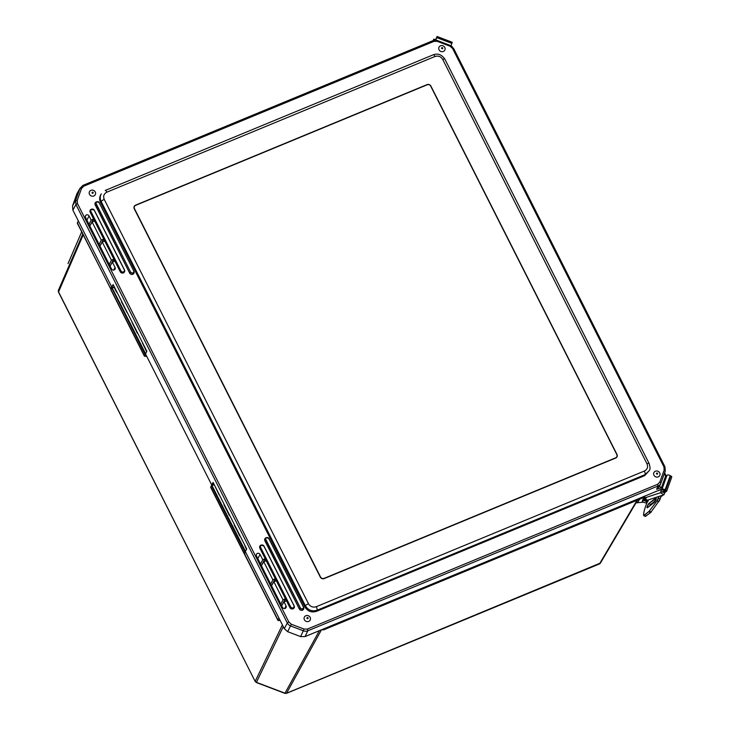 <?xml version="1.0" encoding="UTF-8"?>
<svg xmlns="http://www.w3.org/2000/svg" width="730" height="730" viewBox="0 0 730 730"><rect width="100%" height="100%" fill="white"/><g stroke="black" fill="none" stroke-linecap="round" stroke-linejoin="round"><path stroke-width="1.09" d="M245.243 551.697L244.404 553.422M211.618 485.368L214.063 484.355L211.417 485.696L212.019 485.569L211.417 485.696L244.869 551.917M111.717 287.83L145.06 354.333L145.453 353.795L145.06 354.333L145.708 354.315M111.809 287.793L113.78 286.99M145.589 353.74L112.219 287.994L114.072 287.219L116.608 292.228L114.245 287.219L111.754 287.793L110.942 289.491L111.617 288.122M229.393 515.508L223.918 504.676L229.731 515.371M244.86 545.766L246.494 549.371M219.082 494.739L214.675 485.56M239.796 535.756L234.257 525.144L240.07 535.829M234.522 525.308L239.732 535.975M132.075 322.523L137.276 333.154L132.276 322.432M142.459 343.045L146.63 351.659M121.472 301.855L127.011 312.467M58.373 290.357L82.773 234.047M83.193 234.868L58.491 292.082L255.199 681.482L256.339 682.514L283.276 626.65M68.118 263.411A2.126 1.962 -156.7 0 0 68.072 263.512L68.036 263.612A2.126 1.962 -156.7 0 1 68.072 263.512L81.678 231.875L68.018 263.658M58.491 292.082L58.391 290.321A2.126 1.971 23.4 0 0 58.51 291.827L255.199 681.482M319.411 630.656L284.892 693.363L286.488 693.345L321.474 629.808M323.636 629.871L644.216 496.829A2.126 1.971 -149.4 0 1 643.303 497.614L644.581 496.208M324.01 628.758L323.791 629.725A2.126 1.98 -151.2 0 1 322.195 629.735L323.645 629.862L643.148 497.76M282.391 624.898L255.226 681.254A2.126 1.98 -154.3 0 0 256.431 682.331L285.038 693.199A2.126 1.98 28.8 0 0 286.635 693.19L600.452 563.031A2.126 1.971 30.6 0 1 599.54 563.815L637.044 500.278M320.306 577.101L134.256 208.78A2.947 2.728 -153.2 0 1 135.57 205.148L427.023 84.634A2.947 2.728 -153.2 0 1 430.919 86.122L616.969 454.434A2.947 2.728 -153.2 0 1 615.655 458.066L324.202 578.58A2.947 2.728 -153.2 0 1 320.306 577.101M110.96 289.253L77.344 223.307A4.371 1.031 -26.8 0 1 77.38 222.942L77.49 222.65M213.863 483.963L211.663 484.875L145.507 353.913L146.83 351.249L113.159 284.6L111.626 286.826L72.854 210.085L75.947 204.573L287.301 622.982A5.895 5.448 27 0 0 290.649 625.966L303.397 630.811A5.895 5.448 26.5 0 0 307.832 630.793L658.058 485.979A5.895 5.457 26.2 0 0 660.978 482.959L665.267 471.069L664.966 466.826L453.613 48.417L450.264 45.433L437.516 40.579A5.895 5.466 27.2 0 0 433.082 40.606L82.855 185.42L79.935 188.44L75.646 200.33L75.947 204.573L77.462 203.57L77.234 200.358L81.523 188.468L83.731 186.186L433.958 41.373L437.306 41.355L450.054 46.209L452.582 48.463L663.935 466.871L664.163 470.074L659.874 481.973L657.666 484.255L307.44 629.059L304.091 629.077L291.343 624.232L288.815 621.978L77.462 203.57M77.234 200.358L75.646 200.33L72.553 205.842L72.854 210.085M72.553 205.842L76.915 193.742L79.935 188.44L81.523 188.468M79.935 188.44L76.915 193.742M662.064 488.981L305.058 636.587L307.832 630.793L307.44 629.059M304.091 629.077L300.623 636.615L305.058 636.587M300.623 636.615L287.666 631.687L291.343 624.232M288.815 621.978L287.301 622.982L284.308 628.694L287.666 631.687M284.308 628.694L245.326 551.524L244.368 553.504A4.371 1.031 153.2 0 0 244.322 553.869L277.92 620.363A4.371 1.031 -26.8 0 1 277.957 620.007L278.924 618.027M211.663 484.875L213.096 482.439L246.704 548.978L245.326 551.524M279.617 620.126L279.371 620.445A4.371 1.031 -26.8 0 1 277.92 620.363M282.474 607.378L256.476 555.922A2.026 1.88 -153.2 0 1 258.201 553.267A2.026 1.88 -153.2 0 1 260.053 554.435L262.736 559.737L264.853 558.861L265.857 560.85L263.74 561.726L272.865 579.793L274.991 578.917L275.986 580.898L273.869 581.773L282.994 599.841L285.12 598.965L286.114 600.954L283.997 601.83L286.05 605.9A2.026 1.88 -153.2 0 1 284.244 608.546A2.026 1.88 -153.2 0 1 282.474 607.378M283.997 601.83L281.661 605.781M285.12 598.965L282.054 605.124M282.994 599.841L280.849 604.166M273.869 581.773L271.533 585.734M274.991 578.917L271.925 585.077M272.865 579.793L270.711 584.11M263.74 561.726L261.404 565.677M264.853 558.861L261.796 565.02M262.736 559.737L260.583 564.053M111.498 268.923L85.51 217.458A2.026 1.88 -153.2 0 1 87.235 214.812A2.026 1.88 -153.2 0 1 89.087 215.98L91.14 220.049L93.267 219.173L94.27 221.154L92.144 222.039L101.269 240.106L103.395 239.221L104.399 241.21L102.273 242.086L111.407 260.154L113.524 259.278L114.528 261.258L112.402 262.143L115.085 267.435A2.026 1.88 -153.2 0 1 113.269 270.082A2.026 1.88 -153.2 0 1 111.498 268.923M112.402 262.143L110.075 266.094M113.524 259.278L110.458 265.437M111.407 260.154L109.254 264.47M102.273 242.086L99.946 246.037M103.395 239.221L100.329 245.38M101.269 240.106L99.125 244.422M92.144 222.039L89.817 225.99M93.267 219.173L90.201 225.333M91.14 220.049L88.996 224.365M662.484 487.822L661.334 487.932L659.509 486.28L656.571 489.292L661.407 487.777L665.796 475.604L664.702 472.648M666.207 477.52L665.705 475.851M434.952 56.502C438.265 55.507 440.865 56.493 442.745 59.468L646.981 463.787C648.231 467.017 647.355 469.445 644.362 471.051A2.947 0.876 67.5 0 1 645.156 474.591L649.381 470.467L644.709 475.632L316.528 611.329C311.564 612.826 307.668 611.348 304.848 606.885L100.567 202.475C99.317 199.828 99.362 197.273 100.713 194.828L101.297 193.833C99.946 196.279 99.901 198.834 101.151 201.489A2.947 0.694 -26.8 0 1 104.244 199.427C102.994 196.197 103.87 193.779 106.863 192.163L434.952 56.502A2.947 0.876 -112.5 0 0 433.319 54.777L105.229 190.439A2.947 0.876 67.5 0 1 106.863 192.163M100.567 202.475L101.151 201.489L305.386 605.809C308.206 610.253 312.102 611.731 317.066 610.253A2.947 0.876 -112.5 0 0 316.273 606.712C312.96 607.707 310.359 606.721 308.48 603.746L104.244 199.427M95.265 191.981A3.258 3.011 -153.2 0 1 93.814 195.996A3.258 3.011 -153.2 0 1 89.516 194.353A3.258 3.011 -153.2 0 1 90.967 190.338A3.258 3.011 -153.2 0 1 95.265 191.981M444.798 47.45A3.258 3.011 -153.2 0 1 443.347 51.465A3.258 3.011 -153.2 0 1 439.049 49.822A3.258 3.011 -153.2 0 1 440.5 45.817A3.258 3.011 -153.2 0 1 444.798 47.45M310.15 617.388A3.258 3.011 -153.2 0 1 308.699 621.394A3.258 3.011 -153.2 0 1 304.401 619.761A3.258 3.011 -153.2 0 1 305.852 615.746A3.258 3.011 -153.2 0 1 310.15 617.388M659.692 472.858A3.258 3.011 -153.2 0 1 658.241 476.873A3.258 3.011 -153.2 0 1 653.943 475.23A3.258 3.011 -153.2 0 1 655.394 471.215A3.258 3.011 -153.2 0 1 659.692 472.858M135.689 205.331L427.141 84.817A2.71 2.509 -153.2 0 1 430.727 86.186L616.777 454.498A2.71 2.509 -153.2 0 1 615.572 457.847L324.12 578.352A2.71 2.509 -153.2 0 1 320.534 576.992L134.484 208.68A2.71 2.509 -153.2 0 1 135.689 205.331M658.779 501.629L658.834 501.556A2.71 0.584 -65 0 0 660.148 498.992L661.052 496.51L660.166 496.017M658.506 496.564L658.478 496.628A7.966 1.715 -65 0 1 657.557 496.874M636.031 502.76A2.363 2.181 30.3 0 0 636.067 502.806L643.477 502.194M644.991 497.833L643.778 497.358M647.017 501.765L647.118 501.756A3.066 1.159 -160.1 0 0 647.939 501.309L648.304 500.287A3.066 1.159 -160.1 0 0 648.295 499.922M647.939 501.309A3.066 1.159 -160.1 0 0 645.639 499.256L642.491 498.024M645.137 495.98L644.535 497.65M662.767 490.213L661.599 489.529L657.283 490.952M664.966 491.956L663.944 494.776L660.44 492.741L661.599 489.529M666.061 477.183L666.919 475.522M660.586 492.33L665.249 490.742L661.946 489.31A2.208 0.83 19.9 0 1 665.13 489.775L665.714 490.113A2.208 0.83 19.9 0 1 666.636 491.244A2.208 0.83 19.9 0 1 666.308 491.509L663.36 492.495L662.192 491.81M666.7 475.394L665.76 475.714M660.44 492.741L644.398 498.024M660.905 496.364L660.157 498.973L661.052 496.51A7.081 2.838 -59.9 0 0 662.977 495.095M664.455 493.352A7.081 2.838 -59.9 0 0 665.468 491.783M663.944 494.776L647.364 500.233M646.67 502.058A2.363 0.885 19.9 0 1 646.762 502.486A2.363 0.885 19.9 0 1 644.234 502.523A2.363 0.885 19.9 0 1 642.318 500.889A2.363 0.885 19.9 0 1 644.344 500.698A2.363 0.885 19.9 0 1 646.67 502.058M642.318 500.889L642.692 499.858A2.363 0.885 19.9 0 1 644.718 499.667A2.363 0.885 19.9 0 1 647.045 501.026A2.363 0.885 19.9 0 1 647.127 501.464L646.762 502.486M666.636 491.244L671.746 477.101A2.208 0.83 -160.1 0 0 670.824 475.969L670.24 475.632A2.208 0.83 -160.1 0 0 667.047 475.175L661.946 489.31M451.03 45.689L452.235 46.629M433.337 40.506L433.784 39.137L435.582 39.822M433.784 39.137L433.173 40.57M435.436 40.168L437.051 36.5L435.764 40.186M435.71 40.186L436.531 37.878L435.527 40.177M450.994 45.762L452.217 42.258L437.051 36.5M643.55 496.628L322.724 629.287M245.453 551.296L212.019 485.569L214.218 484.665M245.034 553.979L244.158 553.659A4.48 1.058 153.2 0 1 244.203 553.285L210.751 487.065L211.417 485.696M210.861 486.782L210.751 487.065A4.48 1.058 -26.8 0 0 210.714 487.439L211.417 485.514M146.712 356.304L145.325 356.368A4.243 1.004 -26.8 0 1 144.704 355.82L145.37 354.452M145.06 354.333L144.704 355.82M144.357 356.076L110.905 289.865A4.48 1.058 -26.8 0 1 110.942 289.491L144.394 355.702A4.48 1.058 153.2 0 0 144.357 356.076L145.124 356.368M111.051 289.199L110.905 289.865M229.466 515.298L224.192 504.85M137.541 332.862L132.075 322.487M145.325 356.368L146.73 356.331M111.626 286.826L110.613 288.715L77.38 222.942L78.347 220.962M110.924 288.834L113.177 284.627M277.957 620.007L244.368 553.504M279.809 619.779L279.453 620.418M286.05 605.9L284.627 608.537M260.053 554.435L257.818 558.578M115.085 267.435L113.652 270.073M89.087 215.98L86.852 220.113M82.855 185.42L83.731 186.186M661.407 487.777L665.796 475.604L664.054 474.436M657.666 484.255L658.058 485.979L656.571 489.292M263.868 546.086L263.95 546.077A1.953 1.807 26.8 0 0 261.44 545.064A1.953 1.807 26.8 0 0 260.51 547.5L260.619 547.427A1.834 1.697 -153.2 0 1 261.44 545.164A1.834 1.697 -153.2 0 1 263.868 546.086L293.889 605.526L263.95 546.077L261.084 545.201A2.3 2.126 -153.2 0 0 259.98 548.066L260.51 547.5L290.649 606.867L260.619 547.427M293.889 605.526A1.834 1.697 -153.2 0 1 293.077 607.798A1.834 1.697 -153.2 0 1 290.649 606.867M289.883 607.579A2.418 2.236 26.8 0 0 293.077 608.793A2.418 2.236 26.8 0 0 294.144 605.818L294.217 606.219A2.3 2.126 -153.2 0 1 290.002 607.506L259.862 548.139L289.883 607.579L290.531 606.94A1.953 1.807 26.8 0 0 294.108 605.845A1.953 1.807 26.8 0 0 293.98 605.517L263.95 546.077M261.723 544.991A2.418 2.236 26.8 0 0 259.862 548.139M294.144 605.818L264.123 546.378M268.841 538.567L303.269 606.721L268.923 538.548L266.669 537.645A1.752 1.624 26.8 0 0 265.829 539.835L265.948 539.762A1.643 1.515 -153.2 0 1 266.678 537.736A1.643 1.515 -153.2 0 1 268.841 538.567L268.923 538.548A1.752 1.624 26.8 0 0 266.669 537.645A2.418 2.236 26.8 0 0 264.88 540.793L299.309 608.948A2.418 2.236 26.8 0 0 302.503 610.161A2.418 2.236 26.8 0 0 303.57 607.187L303.461 606.958M99.253 202.666A1.752 1.624 26.8 0 0 97.008 201.763A2.418 2.236 26.8 0 0 95.219 204.911L129.648 273.066A2.418 2.236 26.8 0 0 132.833 274.279A2.418 2.236 26.8 0 0 133.909 271.304L133.791 271.076M92.053 209.108A2.418 2.236 26.8 0 0 90.192 212.257L120.222 271.697A2.418 2.236 26.8 0 0 123.407 272.91A2.418 2.236 26.8 0 0 124.483 269.936L94.453 210.495A2.418 2.236 26.8 0 0 94.316 210.249M299.309 608.948L264.999 540.72L265.829 539.835L300.258 607.99A1.752 1.624 26.8 0 0 303.47 607.004A1.752 1.624 26.8 0 0 303.351 606.712L268.923 538.548M303.351 606.712L303.643 607.588A2.3 2.126 -153.2 0 1 299.428 608.884L300.377 607.917L265.948 539.762M303.269 606.721A1.643 1.515 -153.2 0 1 302.539 608.738A1.643 1.515 -153.2 0 1 300.377 607.917M264.88 540.793L264.999 540.72A2.3 2.126 -153.2 0 1 266.103 537.855L266.669 537.645M120.222 271.697L90.31 212.184A2.3 2.126 -153.2 0 1 91.414 209.318L94.279 210.194A1.953 1.807 26.8 0 0 91.779 209.181A1.953 1.807 26.8 0 0 90.839 211.618L90.958 211.545A1.834 1.697 -153.2 0 1 91.77 209.282A1.834 1.697 -153.2 0 1 94.197 210.204L124.228 269.644A1.834 1.697 -153.2 0 1 123.407 271.907A1.834 1.697 -153.2 0 1 120.979 270.985L90.958 211.545M90.192 212.257L90.839 211.618L120.979 270.985M94.197 210.204L124.228 269.644M124.483 269.936L124.547 270.328A2.3 2.126 -153.2 0 1 120.331 271.624L120.87 271.058A1.953 1.807 26.8 0 0 124.438 269.963A1.953 1.807 26.8 0 0 124.31 269.635L94.279 210.194M129.648 273.066L95.329 204.838L96.278 203.88A1.643 1.515 -153.2 0 1 97.008 201.854A1.643 1.515 -153.2 0 1 99.171 202.675L97.008 201.763A1.752 1.624 26.8 0 0 96.168 203.944L130.597 272.107L96.278 203.88M99.171 202.675L133.69 270.83A1.752 1.624 26.8 0 1 133.8 271.122L133.69 270.83M130.597 272.107A1.752 1.624 26.8 0 0 133.8 271.122L133.973 271.706A2.3 2.126 -153.2 0 1 129.757 273.002L130.597 272.107M133.599 270.839A1.643 1.515 -153.2 0 1 132.878 272.856A1.643 1.515 -153.2 0 1 130.707 272.034M95.219 204.911L95.329 204.838A2.3 2.126 -153.2 0 1 96.433 201.973L97.008 201.763M433.958 41.373L433.082 40.606M437.306 41.355L437.516 40.579M450.054 46.209L450.264 45.433M452.582 48.463L453.613 48.417M663.935 466.871L664.966 466.826M664.163 470.074L665.267 471.069M659.874 481.973L660.978 482.959M442.745 59.468A2.947 0.694 -26.8 0 1 444.871 59.13C441.696 54.604 437.845 53.144 433.319 54.777M304.848 606.885L305.386 605.809A2.947 0.694 -26.8 0 1 308.48 603.746M646.981 463.787A2.947 0.694 -26.8 0 1 649.107 463.459L444.871 59.13M316.528 611.329L317.066 610.253L645.156 474.591L644.709 475.632M644.362 471.051L316.273 606.712M92.883 193.222A0.602 0.557 -153.2 0 1 92.09 192.921A0.602 0.557 -153.2 0 1 92.363 192.182A0.602 0.557 -153.2 0 1 93.157 192.483A0.602 0.557 -153.2 0 1 92.883 193.222M442.426 48.691A0.602 0.557 -153.2 0 1 441.632 48.39A0.602 0.557 -153.2 0 1 441.896 47.651A0.602 0.557 -153.2 0 1 442.69 47.952A0.602 0.557 -153.2 0 1 442.426 48.691M307.777 618.629A0.602 0.557 -153.2 0 1 306.983 618.328A0.602 0.557 -153.2 0 1 307.248 617.589A0.602 0.557 -153.2 0 1 308.042 617.89A0.602 0.557 -153.2 0 1 307.777 618.629M657.31 474.098A0.602 0.557 -153.2 0 1 656.516 473.797A0.602 0.557 -153.2 0 1 656.79 473.058A0.602 0.557 -153.2 0 1 657.584 473.359A0.602 0.557 -153.2 0 1 657.31 474.098M647.419 501.738L647.428 501.729A9.079 1.953 -65 0 0 647.437 501.692L647.419 501.729A17.456 3.76 115 0 0 643.595 515.052L643.568 515.143C643.659 512.004 644.937 507.533 647.419 501.729M643.632 515.289L643.814 515.69A2.947 0.639 -65 0 0 644.134 515.581L644.006 515.28A2.71 0.584 115 0 1 643.595 515.052M660.157 498.973L658.588 501.62A2.947 0.639 115 0 0 660.02 498.836L658.478 498.115A2.947 0.639 -65 0 1 657.055 500.899L649.326 511L657.055 500.899L658.588 501.62L651.041 511.976L649.499 511.255A2.947 0.639 -65 0 1 648.979 511.83L650.521 512.551L645.676 516.302L644.134 515.581L648.851 511.529L644.006 515.28M649.326 511A2.71 0.584 115 0 1 648.851 511.529M659.108 496.364L658.186 498.079A2.71 0.584 115 0 1 656.872 500.643M658.77 496.482L658.186 498.079M651.224 511.986A2.71 0.584 -65 0 1 650.804 512.442L651.041 511.976A2.947 0.639 115 0 1 650.521 512.551L645.676 516.302A2.947 0.639 115 0 1 645.356 516.402L643.814 515.69M650.64 512.57L645.356 516.402M655.339 500.908L650.886 504.357L655.367 500.862M655.44 500.716L650.713 504.375L649.892 505.79A2.509 0.538 115 0 1 650.832 504.384M655.868 498.042L648.979 503.371A2.509 0.538 -65 0 0 647.327 506.228A2.509 0.538 -65 0 0 647.4 507.752L654.29 502.413A2.509 0.538 -65 0 0 655.942 499.566A2.509 0.538 -65 0 0 655.868 498.042L655.978 498.289A2.327 0.502 115 0 1 656.206 498.198L656.224 498.207M648.979 503.371L656.224 498.398M647.364 507.733A2.327 0.502 115 0 1 647.738 505.808A2.327 0.502 115 0 1 649.089 503.618L650.713 504.375A2.327 0.502 -65 0 0 649.618 505.999M637.418 502.915L639.571 499.238M645.639 499.256L646.014 498.234M665.714 490.113L670.824 475.969M670.24 475.632L665.13 489.775M452.052 42.887L436.887 37.12M436.723 37.613L451.888 43.38M644.216 496.829L644.681 495.98M210.714 487.439L244.158 553.659M116.672 292.009L114.245 287.191M637.637 500.032L600.452 563.031M256.339 682.514L284.892 693.363M286.488 693.345L599.376 563.971M78.302 220.861L77.344 223.307M279.572 620.308L279.827 619.825M661.435 487.695L665.769 475.686M659.354 486.627L660.832 483.315M649.381 470.458C650.302 469.527 650.211 467.191 649.107 463.459M134.457 206.462L133.955 207.457M616.804 456.715L616.321 457.683M656.206 498.189L654.336 502.349L647.382 507.742"/></g></svg>
